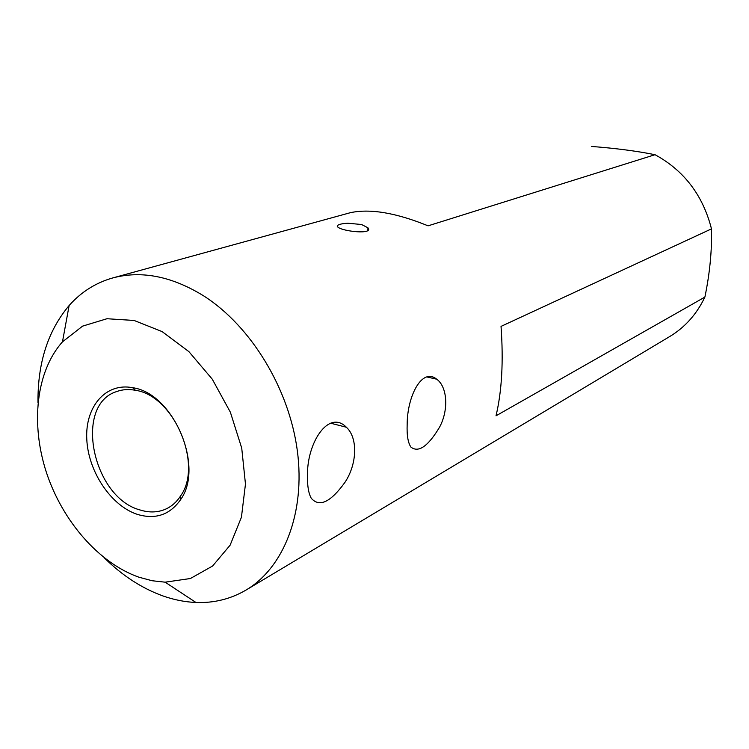 <?xml version="1.0" encoding="UTF-8"?>
<svg xmlns="http://www.w3.org/2000/svg" width="749" height="749" viewBox="0 0 749 749"><rect width="100%" height="100%" fill="white"/><g stroke="black" fill="none" stroke-linecap="round" stroke-linejoin="round"><path stroke-width="1.12" d="M37.993 402.447C37.581 362.975 47.955 330.674 69.123 305.536C81.117 291.998 95.675 282.785 112.799 277.926C141.645 270.258 172.036 276.306 203.962 296.061C251.055 326.218 289.114 388.665 297.334 450.729C305.555 512.85 283.843 567.63 246.103 590.015C230.758 599.022 214.036 603.179 195.957 602.477C185.059 602.018 174.133 599.865 163.17 596.017C142.057 588.433 122.471 575.747 104.42 557.968M246.103 590.015L669.784 336.507C685.054 327.276 696.757 314.131 704.893 297.063L496.016 415.817C501.877 391.184 503.543 361.374 501.034 326.395L711.484 228.876C702.918 195.292 684.099 170.575 655.038 154.706L428.082 225.833C396.137 212.828 370.249 208.447 350.41 212.679L112.799 277.926M347.864 223.221L361.589 224.513L367.928 227.799C373.957 234.821 342.668 231.507 337.855 227.087L337.256 226.245C337.443 224.663 340.973 223.661 347.864 223.221M307.502 476.561C306.425 443.183 328.624 409.029 346.366 427.239C358.003 437.716 357.217 463.903 345.008 482.262C330.562 502.326 319.289 507.625 311.2 498.16C308.579 493.319 307.352 486.129 307.502 476.561M407.166 424.449C407.184 396.436 421.865 367.132 436.686 379.191C447.153 386.521 449.054 409.347 439.644 427.033C428.11 446.338 418.541 453.023 410.948 447.116C408.008 442.865 406.744 435.309 407.166 424.449M137.76 514.507C111.348 506.174 88.288 471.898 86.79 439.401C84.946 406.838 105.6 382.355 132.657 387.71C173.319 393.122 204.72 466.646 180.518 499.761C169.948 514.76 155.698 519.675 137.76 514.507M138.893 577.189L152.056 580.728L165.126 582.179L190.377 578.518L212.604 566.01L230.121 545.178L241.431 517.241L245.466 484.069L241.73 448.136L230.374 412.222L212.276 379.191L188.898 351.637L162.14 331.62L134.127 320.469L106.976 318.728L82.568 326.143L62.467 341.853C36.13 371.354 30.494 423.822 46.41 472.45C62.42 521.089 98.887 563.145 138.893 577.189M655.038 154.706C636.491 150.989 615.266 148.236 591.392 146.448M704.893 297.063C709.818 273.263 712.009 250.541 711.484 228.876M140.166 510.003C149.688 512.953 158.498 512.522 166.615 508.693C172.195 505.959 176.848 501.718 180.565 495.988C203.372 464.68 173.796 395.453 135.419 390.295C128.706 389.012 122.424 389.443 116.582 391.587C73.43 405.012 92.614 497.617 140.166 510.003M165.126 582.179L195.957 602.477M62.467 341.853L69.123 305.536M426.996 376.972L436.686 379.191M330.646 423.204L346.366 427.239M367.937 227.808L367.862 230.402M135.419 390.295L132.657 387.71M180.565 495.988L180.518 499.761"/></g></svg>

